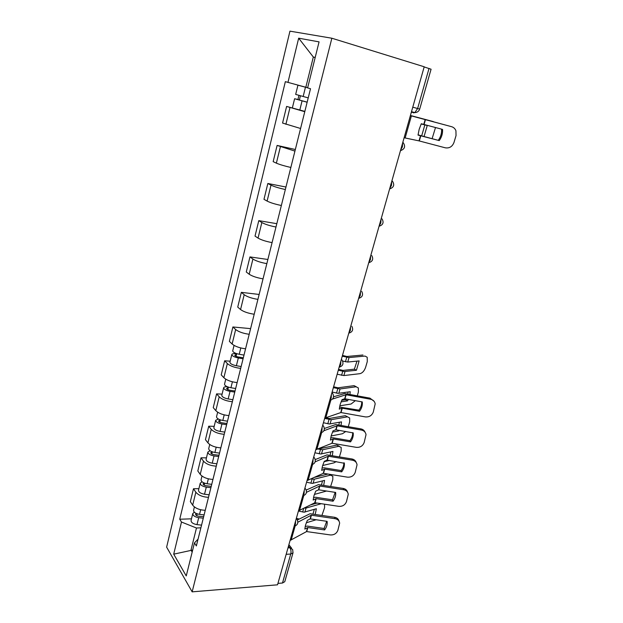 <?xml version="1.0" encoding="UTF-8"?>
<svg xmlns="http://www.w3.org/2000/svg" width="623" height="623" viewBox="0 0 623 623"><rect width="100%" height="100%" fill="white"/><g stroke="black" fill="none" stroke-linecap="round" stroke-linejoin="round"><path stroke-width="0.93" d="M331.857 38.229L289.944 31.15L166.629 547.134L192.149 591.85L331.857 38.229L424.208 66.778L277.531 584.81L192.149 591.85M286.159 554.322L290.739 554.034L293.02 552.803L284.773 581.695L282.484 583.027L290.739 554.034C291.276 551.589 290.996 549.502 289.89 547.773L288.519 546.005M277.928 583.393L282.484 583.027M424.162 66.934L431.077 69.215L419.692 109.095L417.62 108.511L429.029 68.444M304.772 111.704L286.611 106.432L282.562 123.05L300.574 128.486M304.849 111.392L286.611 106.432M294.936 151.093L277.11 145.432L273.162 161.645L276.378 163.156C279.789 164.612 284.61 166.045 290.848 167.462M295.333 149.497L277.11 145.432M285.342 189.517C279.127 188.177 274.346 186.721 270.997 185.148L267.835 183.489L263.981 199.321L267.103 201.081C270.405 202.74 275.156 204.212 281.355 205.497M285.965 187.032L267.835 183.489M275.973 227.021C269.814 225.814 265.102 224.319 261.847 222.543L258.786 220.643L255.025 236.094L258.039 238.095C261.255 239.956 265.935 241.459 272.08 242.612M276.814 223.68L258.786 220.643M266.839 263.63C260.718 262.54 256.076 261.014 252.915 259.051L249.955 256.917L246.28 272.01L249.2 274.237C252.323 276.285 256.933 277.819 263.038 278.855M267.874 259.48L249.955 256.917M257.914 299.375C251.84 298.409 247.261 296.852 244.193 294.702L241.327 292.351L237.729 307.092L240.556 309.538C243.601 311.757 248.149 313.33 254.2 314.241M259.137 294.453L241.327 292.351M249.192 334.286C243.165 333.437 238.656 331.849 235.665 329.528L232.893 326.966L229.381 341.373L232.122 344.021C235.073 346.411 239.559 348.008 245.571 348.818M250.61 328.633L232.893 326.966M240.68 368.395C234.692 367.656 230.245 366.044 227.34 363.559L224.654 360.795L221.22 374.882L223.875 377.717C226.749 380.271 231.172 381.899 237.137 382.592M230.175 361.184L224.654 360.795M232.356 401.734C226.414 401.095 222.029 399.46 219.203 396.812L216.594 393.868L213.245 407.629L215.815 410.658C218.611 413.368 222.972 415.011 228.89 415.611M222.092 394.133L216.594 393.868M224.218 434.317C218.323 433.779 214.001 432.121 211.244 429.325L208.721 426.194L205.442 439.659L207.934 442.867C210.652 445.718 214.958 447.392 220.83 447.882M214.187 426.342L208.721 426.194M216.267 466.175C210.41 465.739 206.143 464.049 203.464 461.121L201.019 457.819L197.81 470.988L200.224 474.36C202.872 477.35 207.116 479.048 212.949 479.445M206.447 457.85L201.019 457.819M208.487 497.341C202.677 496.99 198.464 495.285 195.856 492.217L193.488 488.751L190.35 501.632L192.686 505.167C195.264 508.29 199.453 510.003 205.247 510.315M198.885 488.666L193.488 488.751M315.168 57.573L313.322 57.036L305.823 87.259L307.661 87.75L297.934 85.187L307.653 87.804M305.823 87.259L287.958 82.384L298.666 38.182L319.069 41.873L307.622 87.905L310.511 88.715L196.354 545.935L194.462 542.898L186.246 575.932L173.708 554.166L181.488 522.035L196.471 528.008L190.981 550.125L192.172 552.079M287.958 82.384L285.342 81.652L179.743 519.232L181.488 522.035M192.686 550.031L173.708 554.166M200.871 527.829L196.471 528.008M315.199 57.441L313.322 57.036L298.666 38.182M191.479 518.827L179.743 519.232M198.052 539.121L194.462 542.898M439.246 140.596C441.691 137.239 442.789 133.517 442.54 129.413L421.28 123.743L419.17 129.311L418.025 135.082L439.246 140.596L418.041 134.918M425.174 119.546L451.589 126.687L410.37 115.637L425.174 119.546L423.78 124.366M404.109 137.753L419.022 140.884L445.313 147.815C449.409 148.438 452.306 146.654 453.98 142.472L456.036 135.604L455.927 130.76C455.109 128.665 453.661 127.31 451.589 126.687M441.59 129.156C441.832 133.229 440.734 136.935 438.304 140.268M410.417 115.465L433.951 121.906M410.417 115.481L433.25 121.578M418.049 134.848L421.016 135.682M424.092 136.414L427.246 125.511L421.179 123.954M435.508 127.52L432.128 138.633M421.716 135.728L424.855 124.896M308.221 97.881L295.668 94.408L297.934 85.187M307.155 102.156L297.802 99.602L299.398 99.976L300.426 95.794M307.131 102.227L294.609 98.738L297.934 99.516L298.954 95.381M299.367 100.085L297.934 99.516M359.526 411.281C361.706 408.4 362.625 405.285 362.282 401.928L344.714 398.767L342.011 399.662L340.135 404.568L339.294 409.116L342.152 408.166L359.526 411.281L358.91 410.144L339.543 407.084M332.511 399.047L346.022 394.733L370.607 399.25L369.953 398.144L374.119 401.329M333.578 396.789L344.612 393.534L369.953 398.144M324.723 418.119L340.89 412.543L365.358 416.904C369.19 417.215 371.822 415.611 373.27 412.091L375.186 403.868C374.711 401.383 373.185 399.849 370.607 399.25M361.729 401.827C361.792 404.833 360.849 407.606 358.91 410.144M350.515 441.886C352.618 439.122 353.521 436.131 353.225 432.915L335.781 429.769L333.056 430.812L331.21 435.656L330.4 440.072L333.282 438.958L350.515 441.886L349.931 440.671L332.877 437.759L330.681 437.868M323.867 430.75L337.066 425.813L361.449 430.057L360.834 428.873C362.936 429.302 364.369 430.446 365.117 432.307M324.365 428.492L335.696 424.543L360.834 428.873M315.783 449.713L332.043 443.249L356.317 447.345C360.11 447.625 362.718 446.037 364.136 442.587L366.028 434.659C365.584 432.175 364.058 430.641 361.449 430.057M352.704 432.65C352.735 435.539 351.816 438.21 349.931 440.671M341.684 471.86C343.717 469.212 344.612 466.347 344.371 463.278L327.184 460.093L324.295 461.308L322.473 466.074L321.694 470.373L324.715 469.119L341.684 471.86L341.139 470.56L324.217 467.826L322.005 468.005M315.137 461.838L328.298 456.238L352.486 460.226L351.902 458.956C354.129 459.408 355.585 460.615 356.27 462.601M315.23 459.579L326.966 454.899L351.902 458.956M307.03 480.613L323.376 473.309L347.455 477.156C351.224 477.397 353.802 475.832 355.196 472.452L357.049 464.789C356.644 462.313 355.126 460.794 352.486 460.226M343.857 462.819C343.873 465.599 342.969 468.185 341.139 470.56M333.04 501.204C335.003 498.665 335.883 495.924 335.688 492.988L335.626 492.427L318.626 489.803L315.721 491.158L313.922 495.861L313.174 500.035L316.079 498.626L333.04 501.204L332.526 499.833L315.736 497.263L313.509 497.512M306.446 492.318L319.716 486.026L343.709 489.764L343.164 488.424C345.5 488.876 346.972 490.145 347.579 492.232M306.204 490.083L318.423 484.624L343.164 488.424M298.464 510.86L314.895 502.738L338.787 506.343C342.525 506.561 345.072 505.012 346.443 501.694L348.265 494.288C347.883 491.82 346.365 490.317 343.709 489.764M335.197 492.357L332.526 499.833M324.575 529.947C326.475 527.502 327.34 524.878 327.184 522.058L327.106 521.35L310.246 518.889L307.326 520.392L305.543 525.025L304.826 529.083L307.754 527.541L324.575 529.947L324.092 528.499L307.435 526.1L305.192 526.419M297.856 522.199L311.305 515.198L335.112 518.694L334.598 517.277C337.027 517.744 338.515 519.06 339.052 521.225M297.335 520.003L310.052 513.734L334.598 517.277M290.084 540.452L306.586 531.567L330.291 534.931C333.998 535.118 336.521 533.592 337.868 530.337L339.652 523.172C339.301 520.719 337.791 519.224 335.112 518.694M326.717 521.287L324.092 528.499M338.53 369.361L342.954 370.42L354.362 369.159L356.434 370.257L344.246 371.549L338.297 370.194M337.152 374.228L343.88 375.56L359.923 373.675C362.438 373.037 364.33 370.919 365.608 367.329L367.274 361.628L367.212 357.275L365.07 356.076M342.479 355.414L346.925 356.481L362.96 355.009M342.253 356.2L349.02 357.579L365.039 356.076M356.434 370.257L359.136 360.912L347.743 362.041L342.634 361.091M354.362 369.159L356.987 361.122M243.998 355.094L239.232 354.277C235.144 353.397 232.971 352.26 232.714 350.874L234.053 345.399M243.32 357.812L237.893 356.893C235.938 356.465 234.894 355.92 234.778 355.25L236.421 354.845L236.717 353.662M243.079 358.77L238.321 357.968C234.232 357.08 232.068 355.943 231.811 354.542C232.068 353.848 233.212 353.568 235.253 353.693L235.385 353.171M241.148 366.534L236.39 365.74C232.317 364.868 230.152 363.715 229.91 362.282L231.811 354.542M236.047 356.356L236.421 354.845L235.253 353.693M333.601 386.766L338.001 387.81L354.074 385.66L356.286 386.766M333.352 387.654L340.057 388.954L356.107 386.782L354.074 385.66M349.939 394.452L350.219 391.719L338.024 393.354L332.114 392.038M341.708 400.301L345.547 399.725L347.572 400.869L341.046 401.874M356.107 386.782L358.35 387.942L358.389 392.046L357.291 395.807M347.572 400.869L348.327 399.382M339.808 405.807L351.099 404.015L355.336 400.659M345.547 399.725L345.952 398.946M347.751 394.055L348.101 392.015M235.658 388.503L230.931 387.755C226.881 386.906 224.747 385.723 224.529 384.196L225.76 379.189M235.027 391.042L229.646 390.185C227.707 389.78 226.686 389.211 226.585 388.472L228.236 387.973L228.439 387.156M234.762 392.101L230.043 391.353C225.993 390.512 223.859 389.32 223.649 387.786C223.922 387.015 225.074 386.673 227.107 386.743L227.13 386.657M232.87 399.686L228.158 398.954C224.116 398.12 221.998 396.913 221.796 395.348L223.649 387.786M227.823 389.655L228.236 387.973L227.107 386.743M326.07 417.753L329.271 418.477L345.36 415.689L349.667 417.971L349.682 421.833L348.273 426.677M324.638 418.438L331.28 419.676L347.361 416.857M341.046 425.416L341.49 421.888L329.279 424.006L323.423 422.729M337.502 430.018L338.896 430.851L332.48 432.089M335.26 429.971L336.21 429.792M338.896 430.851L339.192 430.306M331.117 435.975L342.455 433.733L345.82 431.459M338.834 425.026L339.403 422.262M227.504 421.164L222.816 420.478C218.805 419.661 216.711 418.43 216.531 416.779L217.653 412.208M226.912 423.523L221.586 422.737C219.662 422.347 218.657 421.755 218.572 420.953L220.347 419.894M226.624 424.684L221.944 423.998C217.941 423.188 215.846 421.95 215.667 420.291L218.432 419.069M224.771 432.097L220.098 431.428C216.103 430.625 214.024 429.379 213.853 427.682L215.667 420.291M219.779 422.215L220.231 420.369L219.6 419.614M319.568 448.287L320.72 448.505L336.833 445.095L339.333 446.247M317.816 448.996L322.691 449.751L338.795 446.309L336.833 445.095M332.293 455.709L332.939 451.434L320.713 454.011L314.911 452.781M329.411 460.452L324.131 461.666M338.795 446.309L341.155 447.369L341.155 451.021L339.426 456.893M322.636 465.513L333.983 462.85L336.272 461.573M330.065 455.343L330.875 451.885M219.53 453.1L214.88 452.469C210.909 451.691 208.853 450.413 208.713 448.646L209.733 444.487M218.984 455.281L213.697 454.572C211.797 454.198 210.808 453.583 210.745 452.726L212.443 451.901M218.673 456.542L214.032 455.919C210.06 455.14 208.004 453.856 207.864 452.072L210.068 450.756M216.859 463.792L212.225 463.185C208.269 462.406 206.221 461.121 206.088 459.307L207.864 452.072M211.913 454.042L212.225 451.823M311.072 478.892L314.28 479.204L330.4 475.17L328.874 474.181M323.68 485.372L324.567 480.388L312.333 483.409L306.578 482.21M318.914 489.834L317.917 490.099M330.4 475.17L332.814 476.174L332.799 479.624L330.649 486.462M314.374 494.436L326.577 491.025M314.21 477.452L327.986 474.033M330.587 474.453L331.132 475.076M321.421 485.021L322.527 480.909M211.734 484.336L207.124 483.767C203.191 483.012 201.167 481.696 201.058 479.811L201.977 476.058M211.228 486.353L205.979 485.706C204.095 485.348 203.129 484.71 203.082 483.798L204.336 483.074M210.893 487.7L206.291 487.131C202.358 486.384 200.341 485.06 200.232 483.16L202.054 481.789M209.118 494.794L204.523 494.241C200.606 493.502 198.597 492.17 198.496 490.239L200.232 483.16M304.203 508.088L306.041 508.064L321.312 503.703M315.215 514.411L316.359 508.75L304.117 512.192L298.417 511.039M296.346 518.359L299.204 519.029M297.436 519.948L296.283 518.562M324.528 504.186L324.606 507.659L321.935 515.408M306.306 522.767L316.196 519.753M310.441 504.942L317.091 503.065M312.925 514.076L314.342 509.341M204.103 514.894L199.531 514.38C195.638 513.656 193.652 512.301 193.574 510.299L194.399 506.935M203.635 516.755L198.433 516.163C196.572 515.821 195.622 515.166 195.583 514.201L196.354 513.523M203.277 518.188L198.714 517.674C194.82 516.958 192.842 515.595 192.764 513.586L194.321 512.184M201.548 525.127L196.993 524.628C193.107 523.92 191.129 522.541 191.066 520.509L192.764 513.586M294.064 526.404L295.403 524.387L295.606 520.976M302.685 495.955L304.055 493.844L304.258 490.402M311.5 464.82L312.902 462.616L313.112 459.151M320.51 432.993L321.951 430.695L322.153 427.191M331.973 392.529L332.861 393.814C334.341 397.155 333.297 399.366 329.731 400.449L331.21 398.042L331.413 394.507M339.161 367.149L340.672 364.642L340.874 361.075M348.802 333.071L350.36 330.455L350.562 326.857M358.677 298.199L360.281 295.473L360.483 291.837M368.785 262.501L370.428 259.651L370.63 255.983M379.142 225.939L380.824 222.964L381.027 219.265M389.741 188.489L391.478 185.389L391.68 181.651M400.612 150.112L402.396 146.872L402.598 143.103M287.982 547.882L289.89 547.773L292.646 549.517L293.02 552.803M411.32 112.296L414.863 112.592L417.62 108.511L412.769 107.179M200.224 474.36L203.464 461.121M207.934 442.867L211.244 429.325M215.815 410.658L219.203 396.812M223.875 377.717L227.34 363.559M232.122 344.021L235.665 329.528M240.556 309.538L244.193 294.702M249.2 274.237L252.915 259.051M258.039 238.095L261.847 222.543M267.103 201.081L270.997 185.148M276.378 163.156L280.373 146.833M285.895 124.296L289.983 107.561M192.686 505.167L195.856 492.217M392.537 181.293C394.741 184.969 393.767 187.507 389.624 188.909L389.64 188.909M341.404 359.214L342.253 360.452C343.826 363.84 342.79 366.083 339.146 367.196M322.753 425.096L323.68 426.412C325.074 429.699 324.038 431.879 320.572 432.954L320.526 432.954M313.735 456.939L314.693 458.287C316.009 461.518 314.981 463.676 311.617 464.75L311.523 464.75M304.912 488.089L305.901 489.452C307.139 492.637 306.127 494.771 302.856 495.846L302.716 495.853M416.094 112.444L413.337 112.841M419.022 140.884L420.533 135.635M405.137 137.987L411.39 115.933M424.068 124.444L425.454 119.624M419.302 140.954L420.821 135.713M303.152 96.526L305.449 87.259M299.795 110.076L302.069 100.887M344.714 398.767L345.874 394.748M340.742 412.566L342.004 408.182M325.806 417.846L330.813 400.184M344.994 398.767L346.154 394.748M341.015 412.558L342.284 408.182M335.781 429.769L336.918 425.836M331.895 443.272L333.126 438.981M316.866 449.385L321.593 432.697M336.062 429.761L337.191 425.828M332.168 443.265L333.406 438.974M327.036 460.117L328.15 456.262M323.228 473.332L324.443 469.135M308.112 480.24L312.575 464.501M327.316 460.101L328.422 456.246M323.508 473.316L324.715 469.119M318.478 489.826L319.568 486.057M314.747 502.769L315.931 498.657M299.554 510.432L303.759 495.604M318.75 489.81L319.84 486.033M315.02 502.753L316.204 498.634M310.09 518.928L311.157 515.229M306.438 531.606L307.598 527.572M291.175 539.985L295.131 526.038M310.371 518.897L311.43 515.205M306.711 531.575L307.871 527.549M345.033 371.542L343.88 375.56M349.02 357.579L347.743 362.041M346.731 357.314L345.454 361.792M342.743 371.3L341.599 375.326M239.232 354.277L240.797 347.961M236.39 365.74L238.321 357.968M340.057 388.954L338.811 393.331M337.775 388.744L336.529 393.121M230.931 387.755L232.41 381.806M228.158 398.954L230.043 391.353M331.28 419.676L330.058 423.952M329.014 419.505L327.799 423.788M222.816 420.478L224.202 414.879M220.098 431.428L221.944 423.998M322.691 449.751L321.499 453.941M320.44 449.627L319.249 453.817M214.88 452.469L216.189 447.213M212.225 463.185L214.032 455.919M314.28 479.204L313.112 483.316M312.045 479.118L310.869 483.23M207.124 483.767L208.347 478.83M204.219 485.185L204.71 483.207M204.523 494.241L206.291 487.131M306.041 508.064L304.896 512.083M303.72 508.329L302.669 512.036M199.531 514.38L200.676 509.754M196.689 515.642L197.141 513.835M196.993 524.628L198.714 517.674M400.457 150.649C404.724 149.146 405.674 146.522 403.307 142.76M294.103 526.287L294.274 526.279C297.467 525.189 298.472 523.079 297.288 519.932M379.049 226.258C383.075 224.942 384.064 222.481 382.016 218.875M368.723 262.735C372.64 261.489 373.644 259.09 371.736 255.555M358.63 298.362C362.454 297.171 363.466 294.835 361.683 291.354M348.779 333.173C352.509 332.028 353.537 329.738 351.863 326.312M411.492 111.673L414.863 112.592C417.301 112.444 418.905 111.283 419.692 109.095M288.885 544.697L291.556 548.115M292.366 107.88L294.609 98.738M344.371 463.278L344.192 462.873M335.688 492.988L335.462 492.396M327.184 522.058L326.927 521.319"/></g></svg>
